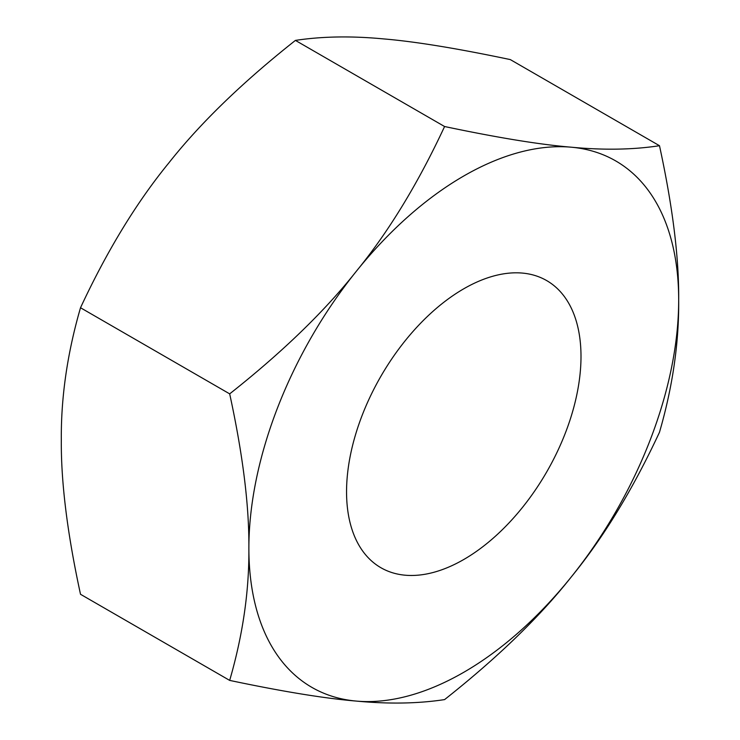 <?xml version="1.0" encoding="UTF-8"?>
<svg xmlns="http://www.w3.org/2000/svg" width="740" height="740" viewBox="0 0 740 740"><rect width="100%" height="100%" fill="white"/><g stroke="black" fill="none" stroke-linecap="round" stroke-linejoin="round"><path stroke-width="1.11" d="M295.417 40.404C242.489 82.26 200.272 123.127 168.776 162.994C136.53 202.427 107.106 250.675 80.512 307.748C67.349 353.156 60.948 397.223 61.318 439.93C60.948 482.212 67.349 533.66 80.512 594.285L229.678 680.402C282.606 691.558 324.823 698.449 356.329 701.085A303.918 175.472 120 0 0 571.225 577.006A303.918 175.472 120 0 0 678.682 300.07A303.918 175.472 120 0 0 571.225 147.195A303.918 175.472 120 0 0 356.329 271.275A303.918 175.472 120 0 0 248.871 548.211A303.918 175.472 120 0 0 356.329 701.085C388.565 704.147 417.989 703.648 444.583 699.596C497.511 657.74 539.728 616.873 571.225 577.006C603.47 537.573 632.894 489.325 659.488 432.253C672.651 386.844 679.052 342.777 678.682 300.07C679.052 257.788 672.651 206.34 659.488 145.715L510.323 59.598C457.394 48.442 415.177 41.551 383.671 38.915C351.435 35.853 322.011 36.352 295.417 40.404L444.583 126.522C417.989 183.585 388.565 231.842 356.329 271.275C324.823 311.133 282.606 352 229.678 393.865L80.512 307.748M659.488 145.715C632.894 149.767 603.47 150.257 571.225 147.195C539.728 144.568 497.511 137.677 444.583 126.522M463.776 288.785A165.779 95.71 120 0 0 355.478 434.87A165.779 95.71 120 0 0 380.887 567.71A165.779 95.71 120 0 0 546.666 472A165.779 95.71 120 0 0 546.666 280.58A165.779 95.71 120 0 0 463.776 288.785M229.678 393.865C242.85 454.48 249.241 505.938 248.871 548.211C249.241 590.927 242.85 634.985 229.678 680.402"/></g></svg>
